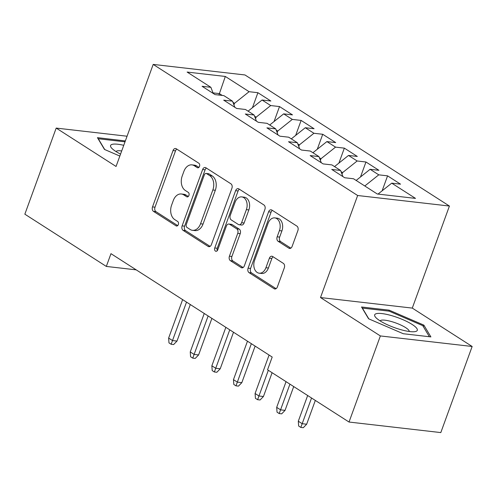 <?xml version="1.0" encoding="UTF-8"?>
<svg xmlns="http://www.w3.org/2000/svg" width="497" height="497" viewBox="0 0 497 497"><rect width="100%" height="100%" fill="white"/><g stroke="black" fill="none" stroke-linecap="round" stroke-linejoin="round"><path stroke-width="0.75" d="M199.521 166.377A2.398 1.671 -83.4 0 0 198.831 163.233L176.292 148.783A3.423 2.392 -83.4 0 0 175.547 148.51A3.423 2.392 -83.4 0 0 173.031 150.554L152.523 206.895A3.423 2.392 -83.4 0 0 153.505 211.387L176.044 225.837A2.398 1.671 -83.4 0 0 176.572 226.029A2.398 1.671 -83.4 0 0 178.33 224.601A2.398 1.671 -83.4 0 0 177.64 221.457L174.727 219.587A10.959 7.654 -83.4 0 1 171.583 205.218L173.291 200.521A10.959 7.654 -83.4 0 1 181.33 193.985A10.959 7.654 -83.4 0 1 183.722 194.855L186.642 196.725A2.398 1.671 -83.4 0 0 187.164 196.918A2.398 1.671 -83.4 0 0 188.922 195.489A2.398 1.671 -83.4 0 0 188.239 192.345L185.319 190.475A10.959 7.654 -83.4 0 1 182.175 176.106L183.884 171.409A10.959 7.654 -83.4 0 1 191.923 164.874A10.959 7.654 -83.4 0 1 194.321 165.743L197.234 167.619A2.398 1.671 -83.4 0 0 197.763 167.806A2.398 1.671 -83.4 0 0 199.521 166.377M288.863 248.177A3.423 2.392 -83.4 0 0 289.608 248.45A3.423 2.392 -83.4 0 0 292.124 246.406L297.877 230.596A3.423 2.392 -83.4 0 0 296.895 226.11L271.859 210.057A3.423 2.392 -83.4 0 0 271.113 209.784A3.423 2.392 -83.4 0 0 268.597 211.828L248.09 268.175A3.423 2.392 -83.4 0 0 249.072 272.66L274.108 288.714A3.423 2.392 -83.4 0 0 274.853 288.987A3.423 2.392 -83.4 0 0 277.369 286.943L284.315 267.846A3.423 2.392 -83.4 0 0 283.333 263.36L272.623 256.489A3.423 2.392 -83.4 0 0 271.871 256.216A3.423 2.392 -83.4 0 0 269.362 258.26L265.914 267.728A9.157 6.399 -83.4 0 1 259.198 273.188A9.157 6.399 -83.4 0 1 254.563 260.453L268.069 223.358A9.157 6.399 -83.4 0 1 274.785 217.897A9.157 6.399 -83.4 0 1 279.413 230.633L277.164 236.814A3.423 2.392 -83.4 0 0 278.146 241.306L288.863 248.177L290.397 248.351M380.373 335.941L472.15 346.477L412.286 308.097L320.503 297.554L380.373 335.941L349.031 422.04L267.554 369.799L272.194 357.045L110.968 253.669L106.327 266.429L136.221 269.859M320.503 297.554L357.647 195.507L153.194 64.417L244.978 74.96L449.425 206.044L357.647 195.507M127.064 136.221L56.192 128.083L116.056 166.464L153.194 64.417M56.192 128.083L24.85 214.182L106.327 266.429M231.9 188.295A3.423 2.392 -83.4 0 0 230.919 183.809L205.888 167.756A3.423 2.392 -83.4 0 0 205.137 167.483A3.423 2.392 -83.4 0 0 202.627 169.527L182.119 225.874A3.423 2.392 -83.4 0 0 183.101 230.359L208.131 246.413A3.423 2.392 -83.4 0 0 208.883 246.686A3.423 2.392 -83.4 0 0 211.393 244.642L231.9 188.295M238.871 188.91L263.907 204.957A3.423 2.392 -83.4 0 1 264.889 209.448L244.381 265.789A3.423 2.392 -83.4 0 1 241.865 267.833A3.423 2.392 -83.4 0 1 241.12 267.56L230.409 260.695A3.423 2.392 -83.4 0 1 229.421 256.203L237.74 233.354A3.423 2.392 -83.4 0 0 236.758 228.862L229.651 224.302A3.423 2.392 -83.4 0 0 228.906 224.035A3.423 2.392 -83.4 0 0 226.39 226.073L217.736 249.867A2.398 1.671 -83.4 0 1 215.978 251.296A2.398 1.671 -83.4 0 1 214.766 247.96L235.615 190.68A3.423 2.392 -83.4 0 1 238.125 188.636A3.423 2.392 -83.4 0 1 238.871 188.91M252.451 107.675L257.9 92.709L249.09 91.696L225.321 76.457L187.12 72.065L210.89 87.31L202.086 86.298L215.052 94.61L223.861 95.623L232.503 101.164L223.7 100.158L236.665 108.47L245.468 109.483L254.116 115.024L245.313 114.012L258.278 122.324L267.082 123.337L275.729 128.878L266.92 127.872L279.892 136.184L288.695 137.197L297.343 142.738L288.533 141.726L301.499 150.044L310.308 151.051L318.95 156.598L310.147 155.586L323.112 163.898L331.921 164.911L340.563 170.452L331.76 169.44L344.725 177.758L353.535 178.765L377.304 194.01L415.504 198.396L391.729 183.157L378.018 194.091M257.9 92.709L270.865 101.021L262.062 100.009L270.703 105.557L256.141 117.174L255.551 118.795M274.064 121.535L279.513 106.563L270.703 105.557M279.513 106.563L292.478 114.882L283.669 113.869L292.317 119.41L277.755 131.028L277.158 132.649M295.678 135.389L301.12 120.423L292.317 119.41M301.12 120.423L314.092 128.735L305.282 127.729L313.93 133.271L299.362 144.888L298.772 146.509M317.285 149.249L322.733 134.283L313.93 133.271M322.733 134.283L335.705 142.596L326.896 141.583L335.543 147.124L320.975 158.742L320.385 160.363M338.898 163.103L344.346 148.137L335.543 147.124M344.346 148.137L357.312 156.449L348.509 155.443L357.15 160.985L342.588 172.602L341.998 174.223M360.511 176.963L365.96 161.997L357.15 160.985M365.96 161.997L378.925 170.309L370.122 169.297L378.764 174.838L364.792 185.984M382.125 190.817L387.573 175.851L378.764 174.838M387.573 175.851L400.539 184.163L391.729 183.157M340.563 170.452L342.893 176.578M318.95 156.598L321.279 162.724M370.122 169.297L356.144 180.442M297.343 142.738L299.666 148.864M342.588 172.602L340.992 171.577M348.509 155.443L334.531 166.588M275.729 128.878L278.059 135.01M320.975 158.742L319.378 157.717M326.896 141.583L312.924 152.728M254.116 115.024L256.446 121.15M299.362 144.888L297.765 143.863M305.282 127.729L291.31 138.874M232.503 101.164L234.832 107.296M277.755 131.028L276.158 130.003M283.669 113.869L269.697 125.014M210.89 87.31L213.219 93.436M256.141 117.174L254.545 116.149M262.062 100.009L248.084 111.16M349.031 422.04L440.808 432.583L472.15 346.477M412.286 308.097L449.425 206.044M218.873 95.051L219.401 93.616L213.008 92.883M249.09 91.696L234.528 103.314L233.938 104.935M234.528 103.314L232.931 102.289M222.246 95.436L219.401 93.616L225.321 76.457M125.343 140.943L97.443 137.657L104.482 149.442L119.839 156.064M389.182 310.165L361.543 306.991L368.581 318.77L403.253 333.729L430.893 336.904L423.86 325.119L389.182 310.165L388.834 311.128M198.893 167.371L196.8 166.029A10.959 7.654 -83.4 0 0 194.408 165.159L191.923 164.874M181.33 193.985L183.809 194.271A10.959 7.654 -83.4 0 1 186.207 195.141L188.301 196.483M176.795 149.106A3.423 2.392 -83.4 0 0 175.516 150.839L155.008 207.181A3.423 2.392 -83.4 0 0 155.99 211.672L177.702 225.595M206.392 168.079A3.423 2.392 -83.4 0 0 205.106 169.812L184.598 226.154A3.423 2.392 -83.4 0 0 185.58 230.645L210.107 246.375M206.622 173.633A2.398 1.671 -83.4 0 0 206.1 173.447A2.398 1.671 -83.4 0 0 204.342 174.876L186.344 224.333A2.398 1.671 -83.4 0 0 187.027 227.477L190.102 229.446A10.959 7.654 -83.4 0 0 192.501 230.316A10.959 7.654 -83.4 0 0 200.54 223.78L212.84 189.978A10.959 7.654 -83.4 0 0 209.703 175.609L206.622 173.633L209.107 173.919A2.398 1.671 -83.4 0 0 208.578 173.733L206.1 173.447M192.501 230.316L194.979 230.602A10.959 7.654 -83.4 0 0 203.018 224.066L200.54 223.78M209.107 173.919L212.182 175.895A10.959 7.654 -83.4 0 1 215.325 190.264L203.018 224.066M243.095 267.523L232.888 260.981L230.409 260.695M228.906 224.035L231.385 224.321A3.423 2.392 -83.4 0 1 232.136 224.588L239.237 229.148A3.423 2.392 -83.4 0 1 240.219 233.64L231.906 256.489A3.423 2.392 -83.4 0 0 232.888 260.981M239.38 189.233A3.423 2.392 -83.4 0 0 238.094 190.96L217.245 248.245A2.398 1.671 -83.4 0 0 217.307 250.643M246.369 209.641A9.157 6.399 -83.4 0 0 241.741 196.899A9.157 6.399 -83.4 0 0 235.025 202.366L230.266 215.431A3.423 2.392 -83.4 0 0 231.248 219.922L238.355 224.476A3.423 2.392 -83.4 0 0 239.1 224.75A3.423 2.392 -83.4 0 0 241.617 222.712L246.369 209.641L248.854 209.927A9.157 6.399 -83.4 0 0 244.22 197.185L241.741 196.899M239.1 224.75L241.585 225.035A3.423 2.392 -83.4 0 0 244.095 222.991L241.617 222.712M248.854 209.927L244.095 222.991M274.785 217.897L277.264 218.183A9.157 6.399 -83.4 0 1 281.898 230.919L279.643 237.1A3.423 2.392 -83.4 0 0 280.631 241.592L290.838 248.14M259.198 273.188L261.677 273.474A9.157 6.399 -83.4 0 0 268.399 268.013L265.914 267.728M273.126 256.812A3.423 2.392 -83.4 0 0 271.84 258.546L268.399 268.013M272.368 210.38A3.423 2.392 -83.4 0 0 271.082 212.113L250.575 268.455A3.423 2.392 -83.4 0 0 251.557 272.946L276.083 288.676M124.735 141.794L125.082 140.831M423.326 326.591L423.86 325.119M176.988 341.079L173.627 344.558L171.142 344.272L168.98 342.887L168.632 338.072L172.527 340.569L176.988 341.079L190.295 304.531M171.142 344.272L186.524 302.114M168.632 338.072L182.629 299.616M198.601 354.939L195.234 358.412L192.755 358.132L190.593 356.747L190.245 351.932L194.134 354.423L198.601 354.939L211.902 318.384M192.755 358.132L208.131 315.968M190.245 351.932L204.242 313.477M220.214 368.793L216.847 372.272L214.369 371.986L212.207 370.6L211.859 365.786L215.748 368.283L220.214 368.793L233.515 332.244M214.369 371.986L229.744 329.828M211.859 365.786L225.855 327.33M123.753 145.317A22.676 5.256 20 0 0 111.657 144.528A22.676 5.256 20 0 0 111.738 148.224A22.676 5.256 20 0 0 120.554 154.101M121.697 150.964A15.525 3.597 20 0 0 116.665 151.051A15.525 3.597 20 0 0 116.006 151.554M104.73 149.547L98.288 138.756L125.02 141.825M416.213 331.313A22.676 5.256 20 0 0 402.924 319.683A22.676 5.256 20 0 0 375.757 313.862A22.676 5.256 20 0 0 375.838 317.558A22.676 5.256 20 0 0 394.189 327.523A22.676 5.256 20 0 0 414.653 331.685A22.676 5.256 20 0 0 416.213 331.313M409.242 331.493A15.525 3.597 20 0 0 397.265 323.516A15.525 3.597 20 0 0 380.764 320.385A15.525 3.597 20 0 0 380.106 320.888M368.83 318.881L362.388 308.09L389.17 311.165L422.767 325.659L429.377 336.73M241.828 382.653L238.461 386.126L235.982 385.846L233.82 384.461L233.472 379.646L237.361 382.137L241.828 382.653L255.129 346.098M235.982 385.846L251.358 343.682M233.472 379.646L247.469 341.19M263.441 396.507L260.074 399.986L257.595 399.7L255.433 398.314L255.085 393.5L258.974 395.997L263.441 396.507L272.101 372.713M257.595 399.7L268.324 370.296M255.085 393.5L269.082 355.044M285.048 410.367L281.687 413.846L279.202 413.56L277.04 412.175L276.692 407.36L280.588 409.851L285.048 410.367L293.708 386.573M279.202 413.56L289.937 384.15M276.692 407.36L286.048 381.659M306.661 424.221L303.294 427.7L300.815 427.414L298.654 426.028L298.306 421.214L302.195 423.711L306.661 424.221L315.322 400.427M300.815 427.414L311.551 398.01M298.306 421.214L307.662 395.519M196.8 166.029L194.321 165.743M187.717 196.849L186.642 196.725M186.207 195.141L183.722 194.855M177.125 225.961L176.044 225.837M155.99 211.672L153.505 211.387M155.008 207.181L152.523 206.895M175.516 150.839L173.031 150.554M198.315 167.737L197.234 167.619M209.672 246.587L208.131 246.413M185.58 230.645L183.101 230.359M184.598 226.154L182.119 225.874M205.106 169.812L202.627 169.527M215.325 190.264L212.84 189.978M212.182 175.895L209.703 175.609M242.66 267.74L241.12 267.56M231.906 256.489L229.421 256.203M240.219 233.64L237.74 233.354M239.237 229.148L236.758 228.862M232.136 224.588L229.651 224.302M217.245 248.245L214.766 247.96M238.094 190.96L235.615 190.68M280.631 241.592L278.146 241.306M279.643 237.1L277.164 236.814M281.898 230.919L279.413 230.633M271.84 258.546L269.362 258.26M275.649 288.887L274.108 288.714M251.557 272.946L249.072 272.66M250.575 268.455L248.09 268.175M271.082 212.113L268.597 211.828"/></g></svg>
